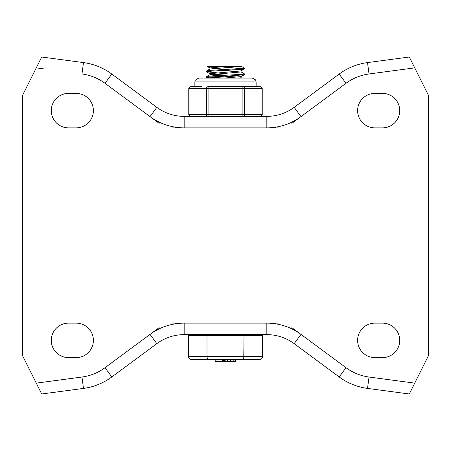 <?xml version="1.0" encoding="UTF-8"?>
<svg xmlns="http://www.w3.org/2000/svg" width="451" height="451" viewBox="0 0 451 451"><rect width="100%" height="100%" fill="white"/><g stroke="black" fill="none" stroke-linecap="round" stroke-linejoin="round"><path stroke-width="0.68" d="M382.499 323.147A17.234 17.234 0 0 1 399.733 340.375A17.234 17.234 0 0 1 382.499 357.609L374.843 357.609A17.234 17.234 0 0 1 357.609 340.375A17.234 17.234 0 0 1 374.843 323.147L382.499 323.147M382.499 93.391A17.234 17.234 0 0 1 399.733 110.625A17.234 17.234 0 0 1 382.499 127.853L374.843 127.853A17.234 17.234 0 0 1 357.609 110.625A17.234 17.234 0 0 1 374.843 93.391L382.499 93.391M68.501 357.609A17.234 17.234 0 0 1 51.267 340.375A17.234 17.234 0 0 1 68.501 323.147L76.157 323.147A17.234 17.234 0 0 1 93.391 340.375A17.234 17.234 0 0 1 76.157 357.609L68.501 357.609M68.501 127.853A17.234 17.234 0 0 1 51.267 110.625A17.234 17.234 0 0 1 68.501 93.391L76.157 93.391A17.234 17.234 0 0 1 93.391 110.625A17.234 17.234 0 0 1 76.157 127.853L68.501 127.853M104.993 83.294L111.825 74.06A61.268 61.268 0 0 0 83.486 62.588L41.695 57.012L22.55 95.308L22.55 355.692L41.695 393.988L83.486 388.412A61.268 61.268 0 0 0 111.825 376.94L156.841 343.645A45.951 45.951 0 0 1 184.166 334.631L266.834 334.631A45.951 45.951 0 0 1 294.159 343.645L339.175 376.94A61.268 61.268 0 0 0 367.514 388.412L409.305 393.988L428.45 355.692L428.45 95.308L409.305 57.012L367.514 62.588A61.268 61.268 0 0 0 339.175 74.06L294.159 107.355A45.951 45.951 0 0 1 266.834 116.369L184.166 116.369A45.951 45.951 0 0 1 156.841 107.355L111.825 74.06A61.268 61.268 0 0 0 83.486 62.588L81.969 73.97A49.779 49.779 0 0 1 104.993 83.294L159.141 123.349M44.175 68.935L36.266 67.876M406.825 382.065L369.031 377.03L367.514 388.412A61.268 61.268 0 0 1 339.175 376.94L346.007 367.706L291.859 327.651M172.806 127.853L278.194 127.853M291.859 123.349L346.007 83.294A49.779 49.779 0 0 1 369.031 73.97L414.734 67.876M159.141 327.651L150.008 334.405L156.841 343.645A45.951 45.951 0 0 1 184.166 334.631L184.166 323.147L172.806 323.147M278.194 323.147L266.834 323.147L266.834 334.631A45.951 45.951 0 0 1 294.159 343.645L300.992 334.405A57.44 57.44 0 0 0 266.834 323.147L184.166 323.147A57.44 57.44 0 0 0 150.008 334.405L104.993 367.706L111.825 376.94A61.268 61.268 0 0 1 83.486 388.412L81.969 377.03L36.266 383.125M241.009 71.85L244.357 73.829L241.612 74.33L209.957 76.151L206.738 76.602L206.643 77.527M208.565 77.115L224.108 78.068M209.845 78.074L206.643 77.533L209.845 76.991L234.791 75.627L244.357 74.652M206.71 70.88L209.997 68.975L239.684 66.585L241.843 66.585L244.357 68.084L243.19 68.405L212.291 70.232L206.71 70.88L206.643 71.788L212.15 71.072L243.123 69.251L244.29 68.992L244.357 68.084M216.773 72.786L206.643 71.788M242.435 68.501L226.892 67.549M238.19 71.371L224.108 70.424M209.912 67.949L224.012 66.585L241.843 66.585M226.892 69.454L212.804 68.501M238.196 77.115L224.108 76.163M216.773 75.706L209.912 74.81M206.705 76.625L209.991 74.719L241.088 71.94L241.088 70.852M226.892 75.199L212.804 74.246M209.912 74.765L209.912 73.676L241.009 70.897L244.29 68.992M239.678 78.074L241.088 77.685L241.088 76.597M224.012 78.074L241.009 76.642L244.295 74.736M209.991 68.028L207.505 66.585L224.012 66.585M262.533 356.651L262.533 335.589L188.467 335.589L188.467 356.651A3.315 2.869 0 0 0 191.788 359.526L259.212 359.526A3.315 2.869 180 0 0 262.533 356.651L188.467 356.651M206.986 335.589L206.992 356.972L207.471 358.68L208.644 359.526L216.012 359.526L216.012 361.437L223.375 361.437L223.375 359.526L222.721 359.526L222.721 361.437M244.014 335.589L243.76 358.179L242.542 359.503L235.343 359.526L235.405 361.437L235.405 359.526M215.172 361.437L215.172 359.526L215.183 361.437L216.012 361.437M226.171 361.437L224.508 361.437L224.508 359.526L223.375 359.526M227.36 361.437L225.996 361.437L225.996 359.526L227.36 359.526L227.36 361.437L230.596 361.437L230.596 359.526M230.596 361.437L233.827 361.437L233.827 359.526L235.196 359.526M233.827 361.437L234.994 361.437L234.994 359.526M256.134 334.631L256.134 335.589M208.091 86.688A1.917 1.657 90 0 0 206.434 88.605L206.434 114.453A1.917 1.657 90 0 0 208.091 116.369L208.091 86.688L242.909 86.688L242.909 116.369A1.917 1.657 -90 0 0 244.566 114.453L244.566 88.605A1.917 1.657 -90 0 0 242.909 86.688L248.918 86.688L242.909 86.688M202.082 86.688L190.677 86.688A1.917 1.917 0 0 0 188.766 88.605L189.02 88.605A1.917 1.657 -90 0 1 190.677 86.688M262.234 88.605A1.917 1.917 0 0 0 260.323 86.688A1.917 1.657 90 0 1 261.98 88.605L261.98 114.453A1.917 1.657 90 0 1 260.323 116.369A1.917 1.917 0 0 0 262.234 114.453L262.234 88.605L189.02 88.605L189.02 114.453A1.917 1.657 -90 0 0 190.677 116.369A1.917 1.917 0 0 1 188.766 114.453L262.234 114.453M260.323 86.688L248.918 86.688M256.134 86.688L256.134 81.902L194.866 81.902L194.866 86.688M369.031 73.97L367.514 62.588A61.268 61.268 0 0 0 339.175 74.06L346.007 83.294M294.159 107.355A45.951 45.951 0 0 1 266.834 116.369L266.834 127.853A57.44 57.44 0 0 0 300.992 116.595L294.159 107.355M184.166 116.369A45.951 45.951 0 0 1 156.841 107.355L150.008 116.595A57.44 57.44 0 0 0 184.166 127.853L184.166 116.369M414.734 383.125L369.031 377.03A49.779 49.779 0 0 1 346.007 367.706M104.993 367.706A49.779 49.779 0 0 1 81.969 377.03M244.357 74.663L244.357 73.84M209.912 69.02L209.912 67.938M209.997 73.772L206.71 71.867M207.511 78.074L206.705 77.611M241.843 78.074L241.088 77.64M225.85 361.437L225.85 359.526M194.866 335.589L194.866 334.631M188.766 114.453L188.766 88.605M256.134 81.902L255.537 79.85L252.306 78.074L198.694 78.074L195.255 80.216L194.866 81.902M252.306 78.074L245.992 78.074"/></g></svg>
